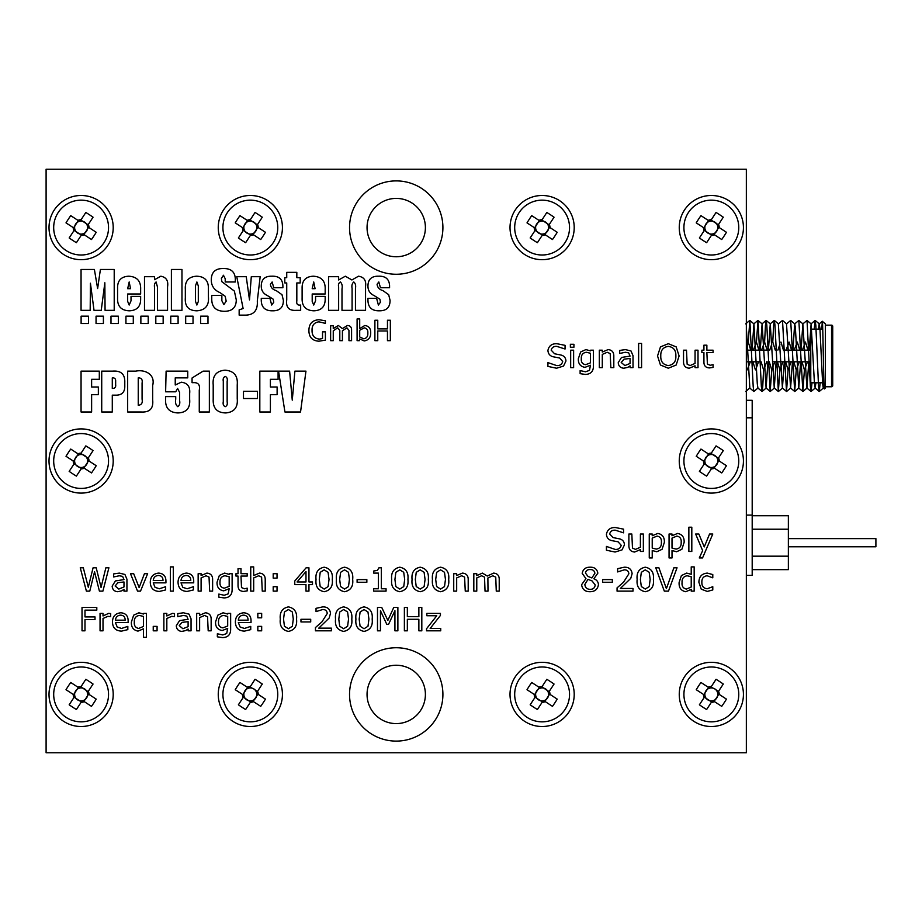 <?xml version="1.0" encoding="UTF-8"?>
<svg xmlns="http://www.w3.org/2000/svg" width="922" height="922" viewBox="0 0 922 922"><rect width="100%" height="100%" fill="white"/><g stroke="black" fill="none" stroke-linecap="round" stroke-linejoin="round"><path stroke-width="1.38" d="M704.362 230.373L706.252 231.618A6.489 6.489 0 0 0 717.604 225.89A6.489 6.489 0 0 0 709.652 221.315L708.188 220.358A7.883 7.883 0 0 1 711.335 219.701L716.048 212.475A56.161 25.055 -146.8 0 1 723.286 217.2L718.561 224.426A7.883 7.883 0 0 1 719.218 227.573L726.444 232.298A56.161 25.055 -56.8 0 1 724.15 235.951A56.161 25.055 -56.8 0 1 721.73 239.524L714.492 234.799A7.883 7.883 0 0 1 711.346 235.456L706.632 242.693A56.161 25.055 33.2 0 1 699.395 237.968L704.12 230.742A7.883 7.883 0 0 1 703.463 227.596L696.237 222.87A56.161 25.055 123.2 0 1 698.53 219.217A56.161 25.055 123.2 0 1 700.951 215.644L708.188 220.358M718.319 224.795L711.093 220.07M688.377 212.579A27.43 27.43 0 0 0 696.341 250.542A27.43 27.43 0 0 0 734.304 242.578A27.43 27.43 0 0 0 726.34 204.626A27.43 27.43 0 0 0 688.377 212.579M703.463 227.596L704.927 228.552A6.489 6.489 0 0 0 706.252 231.618L711.588 235.098M713.029 233.842L714.492 234.799M719.218 227.573L717.754 226.616M714.135 234.568L718.86 227.331M708.545 220.6L705.065 225.936A6.489 6.489 0 0 0 704.927 228.552M709.652 221.315A6.489 6.489 0 0 0 705.065 225.936L703.82 227.826M711.335 219.701L710.378 221.165M717.604 225.89L718.561 224.426M705.076 229.278L704.12 230.742M711.346 235.456L712.303 234.004M396.23 180.896A46.688 46.688 0 0 0 349.542 227.584A46.688 46.688 0 0 0 396.23 274.26A46.688 46.688 0 0 0 442.906 227.584A46.688 46.688 0 0 0 396.23 180.896M396.23 647.74A46.688 46.688 0 0 0 349.542 694.416A46.688 46.688 0 0 0 396.23 741.104A46.688 46.688 0 0 0 442.906 694.416A46.688 46.688 0 0 0 396.23 647.74M81.113 428.903A32.097 32.097 0 0 0 49.016 461A32.097 32.097 0 0 0 81.113 493.097A32.097 32.097 0 0 0 113.21 461A32.097 32.097 0 0 0 81.113 428.903M250.346 195.487A32.097 32.097 0 0 0 218.249 227.584A32.097 32.097 0 0 0 250.346 259.681A32.097 32.097 0 0 0 282.432 227.584A32.097 32.097 0 0 0 250.346 195.487M542.113 195.487A32.097 32.097 0 0 0 510.016 227.584A32.097 32.097 0 0 0 542.113 259.681A32.097 32.097 0 0 0 574.21 227.584A32.097 32.097 0 0 0 542.113 195.487M711.346 195.487A32.097 32.097 0 0 0 679.249 227.584A32.097 32.097 0 0 0 711.346 259.681A32.097 32.097 0 0 0 743.432 227.584A32.097 32.097 0 0 0 711.346 195.487M81.113 195.487A32.097 32.097 0 0 0 49.016 227.584A32.097 32.097 0 0 0 81.113 259.681A32.097 32.097 0 0 0 113.21 227.584A32.097 32.097 0 0 0 81.113 195.487M81.113 662.319A32.097 32.097 0 0 0 49.016 694.416A32.097 32.097 0 0 0 81.113 726.513A32.097 32.097 0 0 0 113.21 694.416A32.097 32.097 0 0 0 81.113 662.319M250.346 662.319A32.097 32.097 0 0 0 218.249 694.416A32.097 32.097 0 0 0 250.346 726.513A32.097 32.097 0 0 0 282.432 694.416A32.097 32.097 0 0 0 250.346 662.319M542.113 662.319A32.097 32.097 0 0 0 510.016 694.416A32.097 32.097 0 0 0 542.113 726.513A32.097 32.097 0 0 0 574.21 694.416A32.097 32.097 0 0 0 542.113 662.319M711.346 662.319A32.097 32.097 0 0 0 679.249 694.416A32.097 32.097 0 0 0 711.346 726.513A32.097 32.097 0 0 0 743.432 694.416A32.097 32.097 0 0 0 711.346 662.319M711.346 428.903A32.097 32.097 0 0 0 679.249 461A32.097 32.097 0 0 0 711.346 493.097A32.097 32.097 0 0 0 743.432 461A32.097 32.097 0 0 0 711.346 428.903M259.82 411.984L259.82 371.14L278.087 371.14L278.087 379.299L270.4 379.299L270.4 386.998L277.119 386.998L277.119 394.685L270.4 394.685L270.4 411.984L259.82 411.984M593.86 578.786C596.695 579.788 598.228 581.747 598.447 584.652C597.71 589.296 594.897 591.647 590.022 591.717C585.101 591.74 582.289 589.4 581.598 584.709L585.954 578.659L582.197 573.369C582.981 569.22 585.597 567.168 590.022 567.203C594.448 567.065 597.053 569.058 597.848 573.161L593.86 578.786M633.011 588.467L633.011 591.129L617.06 591.129L617.06 587.879L623.549 582.197L628.873 573.772C628.573 571.11 627.029 569.808 624.252 569.854L617.648 571.928L617.648 568.644L624.332 567.203C628.954 567.111 631.547 569.266 632.123 573.668L630.763 578.359L620.356 588.467L633.011 588.467M673.89 567.791L677.036 567.791L668.485 591.129L664.313 591.129L655.761 567.791L658.907 567.791L666.399 588.628L673.89 567.791M712.787 586.703L712.787 589.942L707.301 591.428L701.25 589.181L698.899 582.301C699.003 576.676 701.803 573.611 707.301 573.104L712.787 574.556L712.787 577.829L707.162 575.766C703.486 576.238 701.711 578.417 701.861 582.301C701.734 586.15 703.498 588.317 707.162 588.766L712.787 586.703M643.349 534.022L643.349 551.448L640.398 551.448L640.398 549.604L634.624 552.036C630.717 551.667 628.804 549.454 628.873 545.398L628.873 534.022L631.835 534.022L632.48 548.048L635.465 549.385L640.398 547.242L640.398 534.022L643.349 534.022M677.624 533.423C682.268 534.345 684.435 537.353 684.124 542.447L681.854 549.316L676.598 551.748L672.011 550.526L672.011 557.948L669.061 557.948L669.061 534.022L672.011 534.022L672.011 535.74L677.624 533.423M709.571 534.022L712.787 534.022L702.541 557.948L699.279 557.948L702.645 550.653L695.649 534.022L698.853 534.022L704.247 546.919L709.571 534.022M573.622 350.199L573.622 367.636L570.672 367.636L570.672 350.199L573.622 350.199M593.422 350.199L593.422 365.78C593.514 371.347 590.818 374.228 585.343 374.424L580.122 373.664L580.122 370.586L585.551 371.773L589.469 370.367L590.46 365.227L584.986 367.336C580.341 366.553 578.129 363.671 578.348 358.681L580.653 351.962L585.885 349.611L590.46 350.844L590.656 350.199L593.422 350.199M633.011 355.685L633.011 367.636L630.06 367.636L630.06 365.861L627.732 367.371L623.837 368.224C620.391 367.947 618.524 366.08 618.236 362.634L621.497 357.448L630.06 356.111L628.7 352.896L625.381 352.273L619.722 353.449L619.722 350.418L625.404 349.611L630.994 350.959L633.011 355.685M668.312 343.699L676.172 346.891L679.111 355.973L676.172 365.02L668.312 368.224L660.452 365.02L657.536 355.973L660.463 346.891L668.312 343.699M713.086 364.674L713.086 367.417L709.479 367.924C705.699 367.74 703.843 365.723 703.924 361.862L703.924 352.561L701.861 352.561L701.861 350.199L703.924 350.199L703.924 345.174L706.874 345.174L706.874 350.199L713.086 350.199L713.086 352.561L706.874 352.561L707.393 364.063L710.24 365.273L713.086 364.674M468.203 579.742L468.203 591.129L465.253 591.129L464.596 577.08L461.622 575.766L456.678 577.91L456.678 591.129L453.728 591.129L453.728 573.703L456.678 573.703L456.678 575.535L462.475 573.104C466.382 573.472 468.295 575.685 468.203 579.742M420.19 567.203C426.333 568.471 429.041 572.562 428.315 579.442C429.064 586.357 426.356 590.449 420.19 591.717C414.024 590.46 411.316 586.38 412.065 579.477C411.327 572.574 414.036 568.482 420.19 567.203M386.064 588.766L386.064 591.129L373.652 591.129L373.652 588.766L378.377 588.766L378.377 573.104L373.652 573.104L373.652 571.041L377.375 570.395L378.954 567.791L381.339 567.791L381.339 588.766L386.064 588.766M344.551 567.203C350.694 568.471 353.403 572.562 352.677 579.442C353.426 586.357 350.717 590.449 344.551 591.717C338.386 590.46 335.677 586.38 336.426 579.477C335.689 572.574 338.397 568.482 344.551 567.203M312.489 581.966L312.489 584.629L308.951 584.629L308.951 591.129L305.989 591.129L305.989 584.629L294.763 584.629L294.763 581.01L306.116 567.791L308.951 567.791L308.951 581.966L312.489 581.966M277.038 573.703L277.038 578.129L273.2 578.129L273.2 573.703L277.038 573.703M247.188 588.178L247.188 590.91L243.581 591.428C239.812 591.244 237.957 589.216 238.037 585.366L238.037 576.066L235.963 576.066L235.963 573.703L238.037 573.703L238.037 568.678L240.988 568.678L240.988 573.703L247.188 573.703L247.188 576.066L240.988 576.066L241.506 587.568L244.342 588.766L247.188 588.178M212.625 579.742L212.625 591.129L209.674 591.129L209.029 577.08L206.044 575.766L201.1 577.91L201.1 591.129L198.149 591.129L198.149 573.703L201.1 573.703L201.1 575.535L206.897 573.104C210.804 573.472 212.717 575.685 212.625 579.742M173.324 566.903L173.324 591.129L170.374 591.129L170.374 566.903L173.324 566.903M144.431 573.703L147.624 573.703L140.513 591.129L137.539 591.129L130.486 573.703L133.678 573.703L139.13 587.568L144.431 573.703M105.869 567.791L108.911 567.791L102.895 591.129L99.415 591.129L94.551 571.755L89.78 591.129L86.391 591.129L80.26 567.791L83.303 567.791L88.293 587.199L93.087 567.791L96.211 567.791L101.051 587.383L105.869 567.791M421.815 607.471L421.815 630.809L418.865 630.809L418.865 619.284L407.34 619.284L407.34 630.809L404.378 630.809L404.378 607.471L407.34 607.471L407.34 616.634L418.865 616.634L418.865 607.471L421.815 607.471M364.052 606.883C370.195 608.151 372.903 612.243 372.177 619.123C372.926 626.038 370.218 630.129 364.052 631.397C357.886 630.141 355.177 626.061 355.927 619.158C355.189 612.254 357.897 608.163 364.052 606.883M331.401 628.147L331.401 630.809L315.451 630.809L315.451 627.559L321.939 621.877L327.264 613.453C326.953 610.79 325.42 609.488 322.642 609.534L316.039 611.609L316.039 608.324L322.723 606.883C327.345 606.791 329.938 608.946 330.514 613.349L329.154 618.04L318.747 628.147L331.401 628.147M288.413 606.883C294.556 608.151 297.264 612.243 296.538 619.123C297.287 626.038 294.579 630.129 288.413 631.397C282.247 630.141 279.539 626.061 280.288 619.158C279.55 612.254 282.259 608.163 288.413 606.883M261.675 613.384L261.675 617.809L257.826 617.809L257.826 613.384L261.675 613.384M230.65 613.384L230.65 628.954C230.742 634.52 228.045 637.413 222.571 637.609L217.35 636.837L217.35 633.771L222.778 634.947L226.697 633.541L227.688 628.401L222.214 630.521C217.569 629.726 215.356 626.845 215.575 621.866L217.88 615.135L223.112 612.784L227.688 614.029L227.884 613.384L230.65 613.384M191.05 618.869L191.05 630.809L188.1 630.809L188.1 629.034L185.771 630.556L181.888 631.397C178.43 631.121 176.563 629.253 176.286 625.808L179.536 620.633L188.1 619.284L186.74 616.069L183.42 615.447L177.762 616.634L177.762 613.591L183.455 612.784L189.033 614.144L191.05 618.869M157.074 626.384L157.074 630.809L153.236 630.809L153.236 626.384L157.074 626.384M128.123 620.909L128.123 622.534L115.411 622.534L117.209 627.041L121.566 628.447L127.824 626.384L127.824 629.622L121.6 631.109C115.757 630.902 112.715 627.894 112.461 622.085C112.553 616.449 115.354 613.349 120.84 612.784C125.715 613.188 128.146 615.884 128.123 620.909M96.798 607.471L96.798 610.134L84.985 610.134L84.985 616.922L95.024 616.922L95.024 619.584L84.985 619.584L84.985 630.809L82.023 630.809L82.023 607.471L96.798 607.471M203.117 371.14L209.363 371.14L209.363 411.984L199.267 411.984L199.267 390.248C200.293 384.866 198.23 382.342 193.101 382.665L192.064 382.665L192.064 377.985L203.117 371.14M127.662 411.984L127.662 371.14L135.741 371.14C145.215 369.18 155.564 374.586 152.66 385.546L152.66 399.848C153.582 408.434 149.779 412.48 141.273 411.984L127.662 411.984M81.055 411.984L81.055 371.14L99.311 371.14L99.311 379.299L91.624 379.299L91.624 386.998L98.354 386.998L98.354 394.685L91.624 394.685L91.624 411.984L81.055 411.984M200.627 316.165L200.627 323.518L207.98 323.518L207.98 316.165L200.627 316.165M185.679 316.165L185.679 323.518L193.032 323.518L193.032 316.165L185.679 316.165M170.743 316.165L170.743 323.518L178.096 323.518L178.096 316.165L170.743 316.165M155.806 316.165L155.806 323.518L163.159 323.518L163.159 316.165L155.806 316.165M140.87 316.165L140.87 323.518L148.223 323.518L148.223 316.165L140.87 316.165M125.934 316.165L125.934 323.518L133.287 323.518L133.287 316.165L125.934 316.165M110.986 316.165L110.986 323.518L118.339 323.518L118.339 316.165L110.986 316.165M96.049 316.165L96.049 323.518L103.402 323.518L103.402 316.165L96.049 316.165M81.113 316.165L81.113 323.518L88.466 323.518L88.466 316.165L81.113 316.165M333.257 340.667L330.641 340.667L330.641 325.743L333.257 325.743L333.257 328.601L338.339 325.489L342.419 328.601L347.433 325.489C350.153 325.65 351.536 327.114 351.582 329.88L351.582 340.667L348.965 340.667L348.965 330.364L346.914 327.84L342.419 330.791L342.419 340.667L339.803 340.667L339.803 330.376L337.706 327.84L333.257 330.802L333.257 340.667M377.766 340.667L374.897 340.667L374.897 320.245L377.766 320.245L377.766 328.889L387.459 328.889L387.459 320.245L390.34 320.245L390.34 340.667L387.459 340.667L387.459 330.986L377.766 330.986L377.766 340.667M328.543 276.692L338.639 276.692L338.639 279.965L345.324 276.208L351.893 279.965L358.474 276.208C364.029 277.061 366.391 280.495 365.55 286.512L365.55 310.334L355.454 310.334L355.454 288.356C355.996 285.566 355.443 283.446 353.806 281.971C352.112 283.411 351.536 285.543 352.089 288.356L352.089 310.334L341.993 310.334L341.993 288.909C342.569 285.935 342.039 283.619 340.402 281.971C338.685 282.939 338.086 284.598 338.639 286.949L338.639 310.334L328.543 310.334L328.543 276.692M286.73 272.359L296.826 272.359L296.826 277.649L300.192 277.649L300.192 282.939L296.826 282.939L296.826 300.952C296.319 304.087 297.599 305.447 300.664 305.044L300.664 310.334L296.388 310.334C289.001 310.864 285.785 307.406 286.73 299.95L286.73 282.939L284.806 282.939L284.806 277.649L286.73 277.649L286.73 272.359M251.291 276.692L260.177 276.692L257.296 300.998C257.906 310.288 253.93 315.001 245.356 315.14L239.155 315.14L239.155 309.85L243.12 308.524L236.758 276.692L246.243 276.692L249.493 299.915L251.291 276.692M196.547 276.208C204.58 276.439 208.533 280.553 208.407 288.54L208.407 296.711C209.213 305.459 205.399 310.149 196.962 310.806C188.595 310.691 184.711 306.369 185.334 297.829L185.334 289.266C184.861 281.083 188.595 276.727 196.547 276.208M144.489 276.692L154.573 276.692L154.573 279.689L160.82 276.208C166.271 277.245 168.519 280.784 167.55 286.846L167.55 310.334L157.466 310.334L157.466 286.984L156.083 281.971C154.585 283.204 154.078 285.059 154.573 287.537L154.573 310.334L144.489 310.334L144.489 276.692M100.394 269.478L114.213 269.478L114.213 310.334L105.073 310.334L104.843 282.754L101.236 310.334L94.021 310.334L90.425 283.227L90.183 310.334L81.055 310.334L81.055 269.478L94.39 269.478L97.628 288.551L100.394 269.478M46.1 169.233L46.1 752.767L746.347 752.767L746.347 169.233L46.1 169.233M140.64 289.589L140.64 293.991L127.662 293.991L127.662 301.39L129.184 305.044L131.028 300.803L131.028 296.388L140.64 296.388L140.64 298.843C140.755 306.496 136.998 310.483 129.391 310.806C121.22 310.53 117.278 306.288 117.578 298.071L117.578 288.332C117.382 280.645 121.093 276.6 128.7 276.208C137.021 276.646 140.997 281.106 140.64 289.589M171.4 269.478L181.968 269.478L181.968 310.334L171.4 310.334L171.4 269.478M235.317 280.334L235.317 281.971L225.222 281.971L225.222 278.744L223.458 275.252L221.372 278.525L221.891 281.717L234.361 291.064L236.274 299.857C236.205 307.545 232.183 311.348 224.219 311.29C215.61 311.106 211.461 306.726 211.76 298.175L211.76 295.432L221.856 295.432L221.856 300.722L223.908 304.56L226.178 301.148L225.199 296.285L219.978 292.608C214.319 290.223 211.415 286.062 211.288 280.127C211.253 272.359 215.206 268.486 223.136 268.521C231.445 268.348 235.502 272.278 235.317 280.334M282.893 285.762L282.893 287.745L273.753 287.745L272.14 281.971L270.4 284.253C270.757 287.503 272.705 289.612 276.231 290.603L281.994 294.694L283.365 300.284C283.423 307.314 279.885 310.829 272.762 310.806C265.121 310.968 261.283 307.349 261.26 299.95L261.26 298.313L269.916 298.313L271.702 305.044L273.753 302.209L273.223 299.201L267.495 295.616C263.358 293.726 261.283 290.557 261.26 286.12C261.329 279.354 264.845 276.058 271.84 276.208C278.882 275.943 282.57 279.124 282.893 285.762M325.178 289.589L325.178 293.991L312.201 293.991L312.201 301.39L313.722 305.044L315.566 300.803L315.566 296.388L325.178 296.388L325.178 298.843C325.282 306.496 321.536 310.483 313.929 310.806C305.758 310.53 301.817 306.288 302.116 298.071L302.116 288.332C301.92 280.645 305.631 276.6 313.226 276.208C321.559 276.646 325.535 281.106 325.178 289.589M389.58 285.762L389.58 287.745L380.44 287.745L378.827 281.971L377.075 284.253C377.444 287.503 379.391 289.612 382.918 290.603L388.681 294.694L390.052 300.284C390.11 307.314 386.572 310.829 379.449 310.806C371.808 310.968 367.97 307.349 367.947 299.95L367.947 298.313L376.602 298.313L378.389 305.044L380.44 302.209L379.91 299.201L374.182 295.616C370.045 293.726 367.97 290.557 367.947 286.12C368.005 279.354 371.531 276.058 378.516 276.208C385.569 275.943 389.257 279.124 389.58 285.762M359.384 340.667L357.091 340.667L357.091 318.943L359.707 318.943L359.707 328.589L364.801 325.489C368.846 326.054 370.805 328.474 370.702 332.761C370.794 337.464 368.627 340.195 364.213 340.933L359.707 338.927L359.384 340.667M325.397 331.851L325.397 340.137L318.954 341.198C312.304 340.806 308.951 337.233 308.905 330.456C308.997 323.737 312.351 320.153 318.966 319.727L325.397 320.775L325.397 323.392L318.966 321.824C314.16 322.481 311.855 325.374 312.051 330.468C311.97 335.689 314.425 338.558 319.415 339.1L322.527 338.581L322.527 331.851L325.397 331.851M101.72 411.984L101.72 371.14L112.496 371.14C120.955 370.437 125.058 374.194 124.781 382.388L124.781 385.892C124.954 392.323 121.762 395.411 115.192 395.158L112.288 395.158L112.288 411.984L101.72 411.984M166.11 371.14L187.742 371.14L187.742 377.859L175.238 377.859L175.238 385.004L181.254 382.192C187.569 382.964 190.37 386.744 189.655 393.544L189.655 399.33C190.393 408.077 186.475 412.607 177.911 412.941C169.129 412.514 165.038 407.824 165.626 398.857L165.626 396.61L175.722 396.61L175.722 399.214C175.065 402.557 175.768 405.046 177.819 406.694C179.606 405.334 180.182 403.248 179.571 400.413L179.571 392.369L177.589 388.439L175.722 391.804L165.626 391.804L166.11 371.14M225.037 370.171C233.958 370.863 238.026 375.773 237.231 384.9L237.231 398.65C238.026 407.397 234.211 412.169 225.786 412.941C217.016 412.756 212.821 408.192 213.201 399.272L213.201 384.9C212.371 375.83 216.313 370.921 225.037 370.171M110.686 613.568L110.686 616.634L107.897 616.334L103.01 618.478L103.01 630.809L100.049 630.809L100.049 613.384L103.01 613.384L103.01 615.954L108.623 613.384L110.686 613.568M146.437 613.384L146.437 637.309L143.486 637.309L143.486 628.827L138.012 631.109C133.333 630.175 131.12 627.167 131.373 622.073L133.667 615.181L138.899 612.784L143.486 614.029L143.671 613.384L146.437 613.384M174.512 613.568L174.512 616.634L171.711 616.334L166.824 618.478L166.824 630.809L163.874 630.809L163.874 613.384L166.824 613.384L166.824 615.954L172.437 613.384L174.512 613.568M211.15 619.423L211.15 630.809L208.188 630.809L207.542 616.76L204.569 615.447L199.625 617.59L199.625 630.809L196.674 630.809L196.674 613.384L199.625 613.384L199.625 615.216L205.422 612.784C209.329 613.153 211.242 615.366 211.15 619.423M251.038 620.909L251.038 622.534L238.325 622.534L240.123 627.041L244.48 628.447L250.738 626.384L250.738 629.622L244.514 631.109C238.671 630.902 235.629 627.894 235.375 622.085C235.467 616.449 238.268 613.349 243.754 612.784C248.629 613.188 251.061 615.884 251.038 620.909M261.675 626.384L261.675 630.809L257.826 630.809L257.826 626.384L261.675 626.384M310.714 619.284L310.714 621.947L300.964 621.947L300.964 619.284L310.714 619.284M343.664 606.883C349.807 608.151 352.515 612.243 351.789 619.123C352.538 626.038 349.83 630.129 343.664 631.397C337.498 630.141 334.79 626.061 335.539 619.158C334.801 612.254 337.51 608.163 343.664 606.883M397.878 607.471L397.878 630.809L394.927 630.809L394.927 610.687L388.565 624.309L386.756 624.309L380.452 610.687L380.452 630.809L377.49 630.809L377.49 607.471L381.754 607.471L387.851 620.414L393.74 607.471L397.878 607.471M440.728 628.447L440.728 630.809L426.54 630.809L426.54 628.746L436.763 615.746L426.84 615.746L426.84 613.384L440.428 613.384L440.428 615.447L430.171 628.447L440.728 628.447M126.936 579.189L126.936 591.129L123.986 591.129L123.986 589.354L121.658 590.875L117.762 591.717C114.316 591.44 112.449 589.573 112.161 586.127L115.423 580.941L123.986 579.604L122.626 576.388L119.307 575.766L113.648 576.953L113.648 573.91L119.341 573.104L124.919 574.464L126.936 579.189M165.937 581.229L165.937 582.854L153.236 582.854L155.034 587.349L159.391 588.766L165.649 586.703L165.649 589.942L159.414 591.428C153.582 591.221 150.54 588.213 150.286 582.404C150.378 576.769 153.167 573.668 158.665 573.104C163.54 573.507 165.96 576.204 165.937 581.229M193.712 581.229L193.712 582.854L181.012 582.854L182.81 587.349L187.154 588.766L193.424 586.703L193.424 589.942L187.189 591.428C181.357 591.221 178.315 588.213 178.05 582.404C178.153 576.769 180.943 573.668 186.44 573.104C191.315 573.507 193.735 576.204 193.712 581.229M232.125 573.703L232.125 589.273C232.217 594.84 229.52 597.733 224.046 597.929L218.825 597.156L218.825 594.091L224.253 595.266L228.183 593.86L229.175 588.72L223.689 590.841C219.044 590.045 216.831 587.164 217.062 582.185L219.355 575.455L224.588 573.104L229.175 574.348L229.359 573.703L232.125 573.703M265.213 579.742L265.213 591.129L262.263 591.129L261.618 577.08L258.644 575.766L253.688 577.91L253.688 591.129L250.738 591.129L250.738 566.903L253.688 566.903L253.688 575.535L259.485 573.104C263.392 573.472 265.305 575.685 265.213 579.742M277.038 586.703L277.038 591.129L273.2 591.129L273.2 586.703L277.038 586.703M324.164 567.203C330.307 568.471 333.015 572.562 332.289 579.442C333.038 586.357 330.33 590.449 324.164 591.717C317.998 590.46 315.289 586.38 316.039 579.477C315.301 572.574 318.009 568.482 324.164 567.203M366.852 579.604L366.852 582.266L357.102 582.266L357.102 579.604L366.852 579.604M399.802 567.203C405.945 568.471 408.653 572.562 407.927 579.442C408.677 586.357 405.968 590.449 399.802 591.717C393.636 590.46 390.928 586.38 391.677 579.477C390.94 572.574 393.648 568.482 399.802 567.203M440.578 567.203C446.721 568.471 449.429 572.562 448.703 579.442C449.452 586.357 446.744 590.449 440.578 591.717C434.412 590.46 431.703 586.38 432.453 579.477C431.715 572.574 434.423 568.482 440.578 567.203M499.228 579.742L499.228 591.129L496.267 591.129L495.748 577.149L492.797 575.766L487.888 577.99L488.003 591.129L485.041 591.129L484.523 577.126L481.572 575.766L476.766 577.91L476.766 591.129L473.816 591.129L473.816 573.703L476.766 573.703L476.766 575.628L482.402 573.104L487.265 576.043L493.639 573.104C497.5 573.484 499.367 575.697 499.228 579.742M698.012 350.199L698.012 367.636L695.061 367.636L695.061 365.792L689.287 368.224C685.38 367.855 683.456 365.642 683.536 361.585L683.536 350.199L686.487 350.199L687.144 364.236L690.129 365.561L695.061 363.418L695.061 350.199L698.012 350.199M641.585 343.41L641.585 367.636L638.623 367.636L638.623 343.41L641.585 343.41M613.81 356.249L613.81 367.636L610.848 367.636L610.203 353.587L607.229 352.273L602.285 354.405L602.285 367.636L599.335 367.636L599.335 350.199L602.285 350.199L602.285 352.043L608.082 349.611C611.989 349.968 613.902 352.181 613.81 356.249M573.922 344.286L573.922 347.248L570.372 347.248L570.372 344.286L573.922 344.286M560.657 354.97C564.01 355.685 565.774 357.713 565.947 361.044L563.526 366.069L556.565 368.224L547.922 366.403L547.922 362.611L556.588 365.561C559.908 365.815 561.947 364.444 562.697 361.482L559.585 358.001L554.076 356.952C550.284 356.341 548.221 354.175 547.922 350.475C548.855 345.854 551.817 343.595 556.796 343.699L565.059 345.335L565.059 349.023L556.773 346.361C553.742 346.188 551.875 347.456 551.172 350.164L554.606 353.783L560.657 354.97M691.811 527.223L691.811 551.448L688.861 551.448L688.861 527.223L691.811 527.223M657.824 533.423C662.48 534.345 664.647 537.353 664.336 542.447L662.065 549.316L656.798 551.748L652.223 550.526L652.223 557.948L649.261 557.948L649.261 534.022L652.223 534.022L652.223 535.74L657.824 533.423M619.158 538.782C622.511 539.497 624.275 541.525 624.448 544.856L622.027 549.881L615.078 552.036L606.422 550.227L606.422 546.423L615.101 549.385C618.408 549.627 620.448 548.267 621.197 545.305L618.097 541.813L612.577 540.776C608.785 540.154 606.734 537.999 606.422 534.287C607.356 529.677 610.318 527.419 615.297 527.522L623.56 529.147L623.56 532.835L615.274 530.173C612.243 530 610.376 531.268 609.673 533.988L613.107 537.595L619.158 538.782M694.174 566.903L694.174 591.129L691.223 591.129L691.223 589.389L685.738 591.717C681.024 590.76 678.811 587.694 679.111 582.543L681.393 575.57L686.659 573.104L691.223 574.302L691.223 566.903L694.174 566.903M645.273 567.203C651.416 568.471 654.124 572.562 653.398 579.442C654.147 586.357 651.439 590.449 645.273 591.717C639.107 590.46 636.399 586.38 637.148 579.477C636.411 572.574 639.119 568.482 645.273 567.203M612.335 579.604L612.335 582.266L602.585 582.266L602.585 579.604L612.335 579.604M243.477 391.32L257.422 391.32L257.422 398.523L243.477 398.523L243.477 391.32M294.902 371.14L305.954 371.14L300.549 411.984L284.933 411.984L278.559 371.14L289.612 371.14L292.262 400.148L294.902 371.14M127.662 288.701L130.544 288.701L129.184 281.971L127.662 288.701M198.311 301.529L198.311 285.924L196.893 281.971L195.429 285.924L195.429 301.194L196.87 305.044L198.311 301.529M312.201 288.701L315.082 288.701L313.722 281.971L312.201 288.701M359.707 330.26L359.707 337.003L363.798 338.835C366.726 338.19 368.074 336.242 367.82 333.003C368.085 330.076 366.898 328.359 364.259 327.84L359.707 330.26M115.653 381.259C115.803 378.861 114.685 377.72 112.288 377.859L112.288 388.416L113.072 388.439C115.112 388.185 115.976 386.929 115.653 384.67L115.653 381.259M142.08 383.033C142.714 379.587 141.435 377.87 138.242 377.859L138.242 405.254C141.527 404.965 142.806 402.949 142.08 399.214L142.08 383.033M227.146 401.911L227.146 381.385C227.665 378.93 227.031 377.271 225.256 376.418C223.458 377.282 222.801 378.93 223.297 381.385L223.297 401.6C222.767 404.124 223.401 405.818 225.21 406.694C226.985 405.887 227.63 404.297 227.146 401.911M115.411 620.172L125.162 620.172C125.185 617.037 123.675 615.354 120.632 615.147C117.543 615.377 115.803 617.048 115.411 620.172M138.657 628.447L143.486 626.441L143.486 616.449L139.395 615.447C135.834 615.988 134.139 618.178 134.324 622.016C133.978 625.623 135.43 627.767 138.657 628.447M182.902 628.746L188.1 626.637L188.1 621.647L182.06 622.362L179.237 625.646L182.902 628.746M222.882 627.859L227.688 626.026L227.688 616.438L223.608 615.447C220.07 615.954 218.376 618.086 218.537 621.843C218.226 625.347 219.667 627.352 222.882 627.859M238.325 620.172L248.076 620.172C248.099 617.037 246.589 615.354 243.546 615.147C240.446 615.377 238.717 617.048 238.325 620.172M288.413 628.746L292.355 626.269L293.288 619.123L292.332 611.978L288.413 609.534L284.46 612.012L283.538 619.158L284.437 626.222L288.413 628.746M343.664 628.746L347.606 626.269L348.539 619.123L347.582 611.978L343.664 609.534L339.711 612.012L338.789 619.158L339.688 626.222L343.664 628.746M364.052 628.746L367.993 626.269L368.927 619.123L367.97 611.978L364.052 609.534L360.099 612.012L359.177 619.158L360.076 626.222L364.052 628.746M118.788 589.066L123.986 586.957L123.986 581.966L117.947 582.681L115.123 585.966L118.788 589.066M153.236 580.491L162.987 580.491C163.01 577.356 161.5 575.674 158.446 575.466C155.357 575.697 153.617 577.368 153.236 580.491M181.012 580.491L190.762 580.491C190.785 577.356 189.275 575.674 186.221 575.466C183.132 575.697 181.392 577.368 181.012 580.491M224.357 588.178L229.175 586.346L229.175 576.757L225.083 575.766C221.545 576.273 219.862 578.405 220.012 582.162C219.701 585.666 221.153 587.671 224.357 588.178M297.057 581.966L305.989 581.966L305.989 571.559L297.057 581.966M324.164 589.066L328.105 586.588L329.039 579.442L328.082 572.297L324.164 569.854L320.211 572.332L319.289 579.477L320.188 586.542L324.164 589.066M344.551 589.066L348.493 586.588L349.426 579.442L348.47 572.297L344.551 569.854L340.598 572.332L339.676 579.477L340.575 586.542L344.551 589.066M399.802 589.066L403.744 586.588L404.677 579.442L403.721 572.297L399.802 569.854L395.849 572.332L394.927 579.477L395.826 586.542L399.802 589.066M420.19 589.066L424.132 586.588L425.065 579.442L424.108 572.297L420.19 569.854L416.237 572.332L415.315 579.477L416.214 586.542L420.19 589.066M440.578 589.066L444.519 586.588L445.453 579.442L444.496 572.297L440.578 569.854L436.625 572.332L435.703 579.477L436.602 586.542L440.578 589.066M668.335 365.561C673.579 364.755 676.08 361.562 675.861 355.973C676.08 350.372 673.579 347.168 668.335 346.361C663.068 347.156 660.555 350.36 660.786 355.973C660.567 361.562 663.079 364.766 668.335 365.561M624.862 365.561L630.06 363.464L630.06 358.474L624.021 359.177L621.197 362.461L624.862 365.561M585.654 364.674L590.46 362.853L590.46 353.264L586.38 352.273C582.842 352.78 581.148 354.912 581.309 358.658C580.998 362.173 582.439 364.178 585.654 364.674M676.103 549.086C679.698 548.521 681.393 546.308 681.174 542.447C681.531 538.863 680.102 536.742 676.886 536.085L672.011 538.091L672.011 548.106L676.103 549.086M656.303 549.086C659.91 548.521 661.593 546.308 661.374 542.447C661.731 538.863 660.302 536.742 657.098 536.085L652.223 538.091L652.223 548.106L656.303 549.086M686.417 589.066L691.223 587.026L691.223 576.734L687.155 575.766C683.548 576.388 681.842 578.647 682.061 582.543C681.692 586.208 683.144 588.386 686.417 589.066M645.273 589.066L649.215 586.588L650.148 579.442L649.203 572.297L645.273 569.854L641.32 572.332L640.398 579.477L641.309 586.542L645.273 589.066M591.889 577.944L594.897 573.23C594.425 570.706 592.834 569.485 590.115 569.566C587.487 569.462 585.931 570.626 585.447 573.035L588.04 576.457L591.889 577.944M590.092 589.354C593.157 589.354 594.863 587.89 595.197 584.94L592.005 580.872L587.971 579.385L584.848 584.467C585.182 587.579 586.922 589.204 590.092 589.354M746.347 575.374L752.191 575.374L752.191 400.309L746.347 400.309M746.347 515.098L752.191 515.098M788.368 538.609L875.9 538.609L875.9 546.781L788.368 546.781M752.191 515.744L788.368 515.744L788.368 569.646L752.191 569.646M788.368 556.173L752.191 556.173M788.368 529.216L752.191 529.216M74.129 463.789L76.03 465.034A6.489 6.489 0 0 0 87.383 459.306A6.489 6.489 0 0 0 79.419 454.73L77.955 453.785A7.883 7.883 0 0 1 81.101 453.117L85.827 445.891A56.161 25.055 -146.8 0 1 93.053 450.616L88.328 457.842A7.883 7.883 0 0 1 88.996 460.988L96.222 465.714A56.161 25.055 -56.8 0 1 93.917 469.367A56.161 25.055 -56.8 0 1 91.497 472.94L84.271 468.215A7.883 7.883 0 0 1 81.124 468.883L76.399 476.109A56.161 25.055 33.2 0 1 69.173 471.384L73.898 464.158A7.883 7.883 0 0 1 73.23 461.012L66.004 456.286A56.161 25.055 123.2 0 1 68.309 452.633A56.161 25.055 123.2 0 1 70.729 449.06L77.955 453.785M88.097 458.211L80.859 453.486M58.155 445.994A27.43 27.43 0 0 0 66.107 483.958A27.43 27.43 0 0 0 104.071 476.006A27.43 27.43 0 0 0 96.119 438.042A27.43 27.43 0 0 0 58.155 445.994M73.23 461.012L74.694 461.968A6.489 6.489 0 0 0 76.03 465.034L81.355 468.514M82.807 467.27L84.271 468.215M88.996 460.988L87.532 460.032M83.902 467.984L88.627 460.746M78.324 454.016L74.832 459.352A6.489 6.489 0 0 0 74.694 461.968M79.419 454.73A6.489 6.489 0 0 0 74.832 459.352L73.599 461.254M81.101 453.117L80.145 454.581M87.383 459.306L88.328 457.842M74.843 462.694L73.898 464.158M81.124 468.883L82.081 467.419M74.129 230.373L76.03 231.618A6.489 6.489 0 0 0 87.383 225.89A6.489 6.489 0 0 0 79.419 221.315L77.955 220.358A7.883 7.883 0 0 1 81.101 219.701L85.827 212.475A56.161 25.055 -146.8 0 1 93.053 217.2L88.328 224.426A7.883 7.883 0 0 1 88.996 227.573L96.222 232.298A56.161 25.055 -56.8 0 1 93.917 235.951A56.161 25.055 -56.8 0 1 91.497 239.524L84.271 234.799A7.883 7.883 0 0 1 81.124 235.456L76.399 242.693A56.161 25.055 33.2 0 1 69.173 237.968L73.898 230.742A7.883 7.883 0 0 1 73.23 227.596L66.004 222.87A56.161 25.055 123.2 0 1 68.309 219.217A56.161 25.055 123.2 0 1 70.729 215.644L77.955 220.358M88.097 224.795L80.859 220.07M58.155 212.579A27.43 27.43 0 0 0 66.107 250.542A27.43 27.43 0 0 0 104.071 242.578A27.43 27.43 0 0 0 96.119 204.626A27.43 27.43 0 0 0 58.155 212.579M73.23 227.596L74.694 228.552A6.489 6.489 0 0 0 76.03 231.618L81.355 235.098M82.807 233.842L84.271 234.799M88.996 227.573L87.532 226.616M83.902 234.568L88.627 227.331M78.324 220.6L74.832 225.936A6.489 6.489 0 0 0 74.694 228.552M79.419 221.315A6.489 6.489 0 0 0 74.832 225.936L73.599 227.826M81.101 219.701L80.145 221.165M87.383 225.89L88.328 224.426M74.843 229.278L73.898 230.742M81.124 235.456L82.081 234.004M535.129 697.205L537.03 698.45A6.489 6.489 0 0 0 548.383 692.722A6.489 6.489 0 0 0 540.419 688.158L538.955 687.201A7.883 7.883 0 0 1 542.101 686.544L546.827 679.307A56.161 25.055 -146.8 0 1 554.053 684.032L549.328 691.258A7.883 7.883 0 0 1 549.996 694.404L557.222 699.13A56.161 25.055 -56.8 0 1 554.917 702.783A56.161 25.055 -56.8 0 1 552.497 706.356L545.271 701.642A7.883 7.883 0 0 1 542.124 702.299L537.399 709.525A56.161 25.055 33.2 0 1 530.173 704.8L534.898 697.574A7.883 7.883 0 0 1 534.23 694.427L527.004 689.702A56.161 25.055 123.2 0 1 529.309 686.049A56.161 25.055 123.2 0 1 531.729 682.476L538.955 687.201M549.097 691.627L541.859 686.902M519.155 679.422A27.43 27.43 0 0 0 527.107 717.374A27.43 27.43 0 0 0 565.071 709.421A27.43 27.43 0 0 0 557.119 671.458A27.43 27.43 0 0 0 519.155 679.422M534.23 694.427L535.694 695.384A6.489 6.489 0 0 0 537.03 698.45L542.355 701.93M543.807 700.685L545.271 701.642M549.996 694.404L548.532 693.448M544.902 701.4L549.627 694.174M539.324 687.432L535.832 692.768A6.489 6.489 0 0 0 535.694 695.384M540.419 688.158A6.489 6.489 0 0 0 535.832 692.768L534.599 694.669M542.101 686.544L541.145 687.996M548.383 692.722L549.328 691.258M535.843 696.11L534.898 697.574M542.124 702.299L543.081 700.835M243.362 230.373L245.252 231.618A6.489 6.489 0 0 0 256.604 225.89A6.489 6.489 0 0 0 248.652 221.315L247.188 220.358A7.883 7.883 0 0 1 250.335 219.701L255.048 212.475A56.161 25.055 -146.8 0 1 262.286 217.2L257.561 224.426A7.883 7.883 0 0 1 258.218 227.573L265.444 232.298A56.161 25.055 -56.8 0 1 263.15 235.951A56.161 25.055 -56.8 0 1 260.73 239.524L253.492 234.799A7.883 7.883 0 0 1 250.346 235.456L245.632 242.693A56.161 25.055 33.2 0 1 238.395 237.968L243.12 230.742A7.883 7.883 0 0 1 242.463 227.596L235.237 222.87A56.161 25.055 123.2 0 1 237.53 219.217A56.161 25.055 123.2 0 1 239.951 215.644L247.188 220.358M257.319 224.795L250.093 220.07M227.377 212.579A27.43 27.43 0 0 0 235.34 250.542A27.43 27.43 0 0 0 273.304 242.578A27.43 27.43 0 0 0 265.34 204.626A27.43 27.43 0 0 0 227.377 212.579M242.463 227.596L243.927 228.552A6.489 6.489 0 0 0 245.252 231.618L250.588 235.098M252.029 233.842L253.492 234.799M258.218 227.573L256.754 226.616M253.135 234.568L257.86 227.331M247.545 220.6L244.065 225.936A6.489 6.489 0 0 0 243.927 228.552M248.652 221.315A6.489 6.489 0 0 0 244.065 225.936L242.82 227.826M250.335 219.701L249.378 221.165M256.604 225.89L257.561 224.426M244.076 229.278L243.12 230.742M250.346 235.456L251.303 234.004M243.362 697.205L245.252 698.45A6.489 6.489 0 0 0 256.604 692.722A6.489 6.489 0 0 0 253.884 688.988L251.994 688.146A6.489 6.489 0 0 0 248.652 688.158L247.188 687.201A7.883 7.883 0 0 1 250.335 686.544L255.048 679.307A56.161 25.055 -146.8 0 1 262.286 684.032L257.561 691.258A7.883 7.883 0 0 1 258.218 694.404L265.444 699.13A56.161 25.055 -56.8 0 1 263.15 702.783A56.161 25.055 -56.8 0 1 260.73 706.356L253.492 701.642A7.883 7.883 0 0 1 250.346 702.299L245.632 709.525A56.161 25.055 33.2 0 1 238.395 704.8L243.12 697.574A7.883 7.883 0 0 1 242.463 694.427L235.237 689.702A56.161 25.055 123.2 0 1 237.53 686.049A56.161 25.055 123.2 0 1 239.951 682.476L247.188 687.201M257.319 691.627L253.919 688.941A6.489 6.489 0 0 0 251.994 688.146L250.093 686.902M227.377 679.422A27.43 27.43 0 0 0 235.34 717.374A27.43 27.43 0 0 0 273.304 709.421A27.43 27.43 0 0 0 265.34 671.458A27.43 27.43 0 0 0 227.377 679.422M242.463 694.427L243.927 695.384A6.489 6.489 0 0 0 245.252 698.45L250.588 701.93M252.029 700.685L253.492 701.642M258.218 694.404L256.754 693.448M253.135 701.4L257.86 694.174M247.545 687.432L244.065 692.768A6.489 6.489 0 0 0 243.927 695.384M248.652 688.158A6.489 6.489 0 0 0 244.065 692.768L242.82 694.669M250.335 686.544L249.378 687.996M256.604 692.722L257.561 691.258M244.076 696.11L243.12 697.574M250.346 702.299L251.303 700.835M535.129 230.373L537.03 231.618A6.489 6.489 0 0 0 548.383 225.89A6.489 6.489 0 0 0 540.419 221.315L538.955 220.358A7.883 7.883 0 0 1 542.101 219.701L546.827 212.475A56.161 25.055 -146.8 0 1 554.053 217.2L549.328 224.426A7.883 7.883 0 0 1 549.996 227.573L557.222 232.298A56.161 25.055 -56.8 0 1 554.917 235.951A56.161 25.055 -56.8 0 1 552.497 239.524L545.271 234.799A7.883 7.883 0 0 1 542.124 235.456L537.399 242.693A56.161 25.055 33.2 0 1 530.173 237.968L534.898 230.742A7.883 7.883 0 0 1 534.23 227.596L527.004 222.87A56.161 25.055 123.2 0 1 529.309 219.217A56.161 25.055 123.2 0 1 531.729 215.644L538.955 220.358M549.097 224.795L541.859 220.07M519.155 212.579A27.43 27.43 0 0 0 527.107 250.542A27.43 27.43 0 0 0 565.071 242.578A27.43 27.43 0 0 0 557.119 204.626A27.43 27.43 0 0 0 519.155 212.579M534.23 227.596L535.694 228.552A6.489 6.489 0 0 0 537.03 231.618L542.355 235.098M543.807 233.842L545.271 234.799M549.996 227.573L548.532 226.616M544.902 234.568L549.627 227.331M539.324 220.6L535.832 225.936A6.489 6.489 0 0 0 535.694 228.552M540.419 221.315A6.489 6.489 0 0 0 535.832 225.936L534.599 227.826M542.101 219.701L541.145 221.165M548.383 225.89L549.328 224.426M535.843 229.278L534.898 230.742M542.124 235.456L543.081 234.004M74.129 697.205L76.03 698.45A6.489 6.489 0 0 0 87.383 692.722A6.489 6.489 0 0 0 79.419 688.158L77.955 687.201A7.883 7.883 0 0 1 81.101 686.544L85.827 679.307A56.161 25.055 -146.8 0 1 93.053 684.032L88.328 691.258A7.883 7.883 0 0 1 88.996 694.404L96.222 699.13A56.161 25.055 -56.8 0 1 93.917 702.783A56.161 25.055 -56.8 0 1 91.497 706.356L84.271 701.642A7.883 7.883 0 0 1 81.124 702.299L76.399 709.525A56.161 25.055 33.2 0 1 69.173 704.8L73.898 697.574A7.883 7.883 0 0 1 73.23 694.427L66.004 689.702A56.161 25.055 123.2 0 1 68.309 686.049A56.161 25.055 123.2 0 1 70.729 682.476L77.955 687.201M88.097 691.627L80.859 686.902M58.155 679.422A27.43 27.43 0 0 0 66.107 717.374A27.43 27.43 0 0 0 104.071 709.421A27.43 27.43 0 0 0 96.119 671.458A27.43 27.43 0 0 0 58.155 679.422M73.23 694.427L74.694 695.384A6.489 6.489 0 0 0 76.03 698.45L81.355 701.93M82.807 700.685L84.271 701.642M88.996 694.404L87.532 693.448M83.902 701.4L88.627 694.174M78.324 687.432L74.832 692.768A6.489 6.489 0 0 0 74.694 695.384M79.419 688.158A6.489 6.489 0 0 0 74.832 692.768L73.599 694.669M81.101 686.544L80.145 687.996M87.383 692.722L88.328 691.258M74.843 696.11L73.898 697.574M81.124 702.299L82.081 700.835M704.362 463.789L706.252 465.034A6.489 6.489 0 0 0 717.604 459.306A6.489 6.489 0 0 0 709.652 454.73L708.188 453.785A7.883 7.883 0 0 1 711.335 453.117L716.048 445.891A56.161 25.055 -146.8 0 1 723.286 450.616L718.561 457.842A7.883 7.883 0 0 1 719.218 460.988L726.444 465.714A56.161 25.055 -56.8 0 1 724.15 469.367A56.161 25.055 -56.8 0 1 721.73 472.94L714.492 468.215A7.883 7.883 0 0 1 711.346 468.883L706.632 476.109A56.161 25.055 33.2 0 1 699.395 471.384L704.12 464.158A7.883 7.883 0 0 1 703.463 461.012L696.237 456.286A56.161 25.055 123.2 0 1 698.53 452.633A56.161 25.055 123.2 0 1 700.951 449.06L708.188 453.785M718.319 458.211L711.093 453.486M688.377 445.994A27.43 27.43 0 0 0 696.341 483.958A27.43 27.43 0 0 0 734.304 476.006A27.43 27.43 0 0 0 726.34 438.042A27.43 27.43 0 0 0 688.377 445.994M703.463 461.012L704.927 461.968A6.489 6.489 0 0 0 706.252 465.034L711.588 468.514M713.029 467.27L714.492 468.215M719.218 460.988L717.754 460.032M714.135 467.984L718.86 460.746M708.545 454.016L705.065 459.352A6.489 6.489 0 0 0 704.927 461.968M709.652 454.73A6.489 6.489 0 0 0 705.065 459.352L703.82 461.254M711.335 453.117L710.378 454.581M717.604 459.306L718.561 457.842M705.076 462.694L704.12 464.158M711.346 468.883L712.303 467.419M831.552 325.155A1.164 1.164 0 0 1 832.716 326.319L832.716 385.603A1.164 1.164 0 0 1 831.552 386.767L831.552 325.155L825.363 325.155M825.363 386.767L831.552 386.767M746.347 361.793L760.212 361.793M772.486 361.793L810.772 361.793L810.772 350.13L810.772 382.78L823.934 382.78M746.347 350.13L767.98 350.13M784.311 350.13L810.772 350.13L810.772 329.142L822.735 329.142M810.772 329.142L810.772 382.78M821.848 329.142L822.274 321.294L825.363 323.864L825.363 388.058L824.349 388.911L823.277 388.035L822.643 383.759L819.923 328.163L819.185 323.887L818.482 329.142M822.297 321.294C822.966 319.508 823.646 391.32 824.349 388.911M750.312 361.793L747.235 369.895L746.347 367.671M746.347 346.407L748.272 342.039L750.75 350.13M758.011 388.035L753.839 391.47L753.205 386.721L749.84 320.453L748.272 342.039M755.406 369.895L752.928 361.793M753.366 350.13L756.443 342.039L758.91 350.13M761.099 361.793L763.577 369.895L762.736 386.721L762.091 391.47L761.365 386.721L758.011 320.453L756.443 342.039M761.537 350.13L764.615 342.039L767.081 350.13M774.814 361.793L771.749 369.895L770.181 391.47L766.816 325.201L766.182 320.453L765.456 325.201L764.615 342.039M771.749 369.895L769.271 361.793M769.709 350.13L771.783 344.148M782.985 361.793L779.92 369.895L778.341 391.47L774.987 325.201L774.353 320.453L773.627 325.201L772.774 342.039L775.252 350.13M779.92 369.895L777.442 361.793M777.88 350.13L779.954 344.148M791.157 361.793L788.08 369.895L786.512 391.47L782.513 320.453L778.341 323.887L782.421 388.035L784.288 361.793M788.08 369.895L785.613 361.793M786.051 350.13L789.117 342.039L791.595 350.13M799.328 361.793L796.251 369.895L794.683 391.47L790.684 320.453L786.512 323.887L790.592 388.035L792.459 361.793M796.251 369.895L793.784 361.793M794.222 350.13L797.288 342.039L799.766 350.13M807.499 361.793L804.422 369.895L802.855 391.47L798.855 320.453L794.683 323.887L792.908 350.13M804.422 369.895L801.956 361.793M802.382 350.13L805.459 342.039L807.937 350.13M811.982 382.78L811.106 391.47L810.392 386.721L807.027 320.453L802.855 323.887L801.08 350.13M810.772 364.755L810.115 361.793M820.154 382.78L819.278 391.47L818.552 386.721L815.832 325.201L815.106 320.453L814.23 329.142M823.98 384.071L823.277 388.035M815.901 382.78L815.198 388.035L814.472 383.759L811.118 323.887L809.251 350.13M808.801 361.793L806.934 388.035L802.855 323.887M800.63 361.793L798.763 388.035L795.409 328.163L794.776 323.887L790.684 320.453M776.117 361.793L774.261 388.035L770.273 323.887L768.406 350.13M767.957 361.793L766.09 388.035L762.102 323.887L760.235 350.13M762.01 391.47L757.919 388.035L757.285 383.759L753.931 323.887L752.064 350.13M745.76 391.47L749.84 388.035L746.347 327.656M780.946 342.039L783.423 350.13M766.643 361.793L764.58 367.774M758.483 361.793L756.409 367.774M832.716 383.944L832.716 327.978M704.362 697.205L706.252 698.45A6.489 6.489 0 0 0 717.604 692.722A6.489 6.489 0 0 0 714.884 688.988L712.994 688.146A6.489 6.489 0 0 0 709.652 688.158L708.188 687.201A7.883 7.883 0 0 1 711.335 686.544L716.048 679.307A56.161 25.055 -146.8 0 1 723.286 684.032L718.561 691.258A7.883 7.883 0 0 1 719.218 694.404L726.444 699.13A56.161 25.055 -56.8 0 1 724.15 702.783A56.161 25.055 -56.8 0 1 721.73 706.356L714.492 701.642A7.883 7.883 0 0 1 711.346 702.299L706.632 709.525A56.161 25.055 33.2 0 1 699.395 704.8L704.12 697.574A7.883 7.883 0 0 1 703.463 694.427L696.237 689.702A56.161 25.055 123.2 0 1 698.53 686.049A56.161 25.055 123.2 0 1 700.951 682.476L708.188 687.201M718.319 691.627L714.919 688.941A6.489 6.489 0 0 0 712.994 688.146L711.093 686.902M688.377 679.422A27.43 27.43 0 0 0 696.341 717.374A27.43 27.43 0 0 0 734.304 709.421A27.43 27.43 0 0 0 726.34 671.458A27.43 27.43 0 0 0 688.377 679.422M703.463 694.427L704.927 695.384A6.489 6.489 0 0 0 706.252 698.45L711.588 701.93M713.029 700.685L714.492 701.642M719.218 694.404L717.754 693.448M714.135 701.4L718.86 694.174M708.545 687.432L705.065 692.768A6.489 6.489 0 0 0 704.927 695.384M709.652 688.158A6.489 6.489 0 0 0 705.065 692.768L703.82 694.669M711.335 686.544L710.378 687.996M717.604 692.722L718.561 691.258M705.076 696.11L704.12 697.574M711.346 702.299L712.303 700.835M396.23 665.246A29.181 29.181 0 0 0 367.048 694.416A29.181 29.181 0 0 0 396.23 723.597A29.181 29.181 0 0 0 425.399 694.416A29.181 29.181 0 0 0 396.23 665.246M396.23 198.403A29.181 29.181 0 0 0 367.048 227.584A29.181 29.181 0 0 0 396.23 256.754A29.181 29.181 0 0 0 425.399 227.584A29.181 29.181 0 0 0 396.23 198.403M746.347 417.816L752.191 417.816M753.839 391.47L749.747 388.035M749.747 320.453L745.668 323.887M757.919 320.453L753.827 323.887M770.181 391.47L766.09 388.035M766.09 320.453L761.998 323.887M778.341 391.47L774.261 388.035M774.261 320.453L770.17 323.887M786.512 391.47L782.421 388.035M794.683 391.47L790.592 388.035M802.855 391.47L798.763 388.035M811.026 391.47L806.934 388.035M819.197 391.47L815.106 388.035M815.106 320.453L811.014 323.887M822.274 321.294L819.185 323.887M819.278 391.47L823.369 388.035M815.198 320.453L819.289 323.887M811.106 391.47L815.198 388.035M807.027 320.453L811.118 323.887M802.947 391.47L807.027 388.035M798.855 320.453L802.947 323.887M794.776 391.47L798.867 388.035M786.604 391.47L790.696 388.035M782.513 320.453L786.604 323.887M778.433 391.47L782.524 388.035M774.353 320.453L778.433 323.887M770.262 391.47L774.353 388.035M766.182 320.453L770.273 323.887M762.091 391.47L766.182 388.035M758.011 320.453L762.102 323.887M749.84 320.453L753.931 323.887"/></g></svg>
